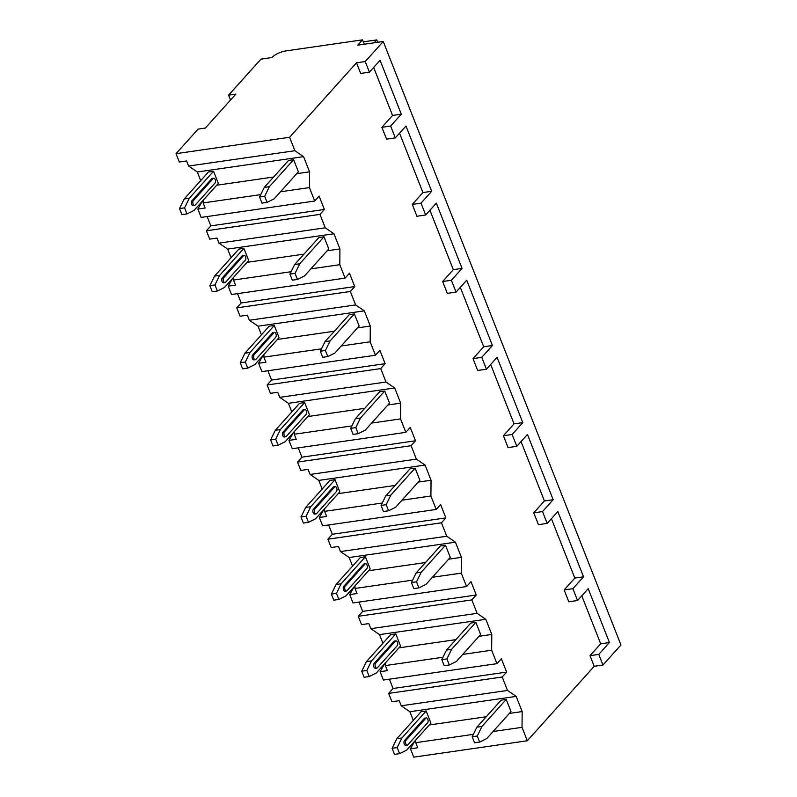 <?xml version="1.0" encoding="UTF-8"?>
<svg xmlns="http://www.w3.org/2000/svg" width="797" height="797" viewBox="0 0 797 797"><rect width="100%" height="100%" fill="white"/><g stroke="black" fill="none" stroke-linecap="round" stroke-linejoin="round"><path stroke-width="1.2" d="M235.882 94.096L228.6 95.152L260.948 59.137L271.867 57.563A11.288 3.885 158.5 0 1 286.103 50.878L362.545 39.85L357.763 45.17L383.247 41.494L365.235 61.538L356.498 62.804L289.6 137.273L176.037 153.662L198.094 129.114L205.367 128.058L235.882 94.096M228.6 95.152L230.532 100.053M401.22 705.783L507.5 690.451L502.21 677.012L388.647 693.4L391.935 701.749L399.217 700.702L401.22 705.783L409.897 711.721L413.304 720.349M415.765 740.014L415.745 742.665L417.748 747.755L410.465 748.801L414.868 741.011M370.844 628.674L477.124 613.341L471.834 599.912L358.271 616.3L361.559 624.639L368.842 623.593L370.844 628.674L379.531 634.621L382.929 643.249M385.399 662.905L385.369 665.565L387.372 670.646L380.099 671.692L384.493 663.911M340.468 551.574L446.758 536.232L441.458 522.802L327.896 539.19L331.183 547.539L338.466 546.483L340.468 551.574L349.156 557.511L352.553 566.139M355.024 585.795L355.004 588.455L357.006 593.536L349.724 594.592L354.127 586.801M310.093 474.464L416.383 459.132L411.093 445.702L297.53 462.081L300.818 470.429L308.09 469.383L310.093 474.464L318.78 480.412L322.177 489.039M324.648 508.695L324.628 511.345L326.631 516.436L319.348 517.482L323.751 509.691M279.727 397.364L386.007 382.022L380.717 368.593L267.154 384.981L270.442 393.329L277.725 392.273L279.727 397.364L288.414 403.302L291.812 411.929M294.272 431.585L294.252 434.245L296.255 439.326L288.972 440.382L293.376 432.592M249.351 320.255L355.631 304.922L350.341 291.483L236.779 307.871L240.066 316.22L247.349 315.174L249.351 320.255L258.039 326.202L261.436 334.83M263.907 354.486L263.877 357.136L265.879 362.227L258.607 363.273L263 355.482M218.976 243.145L325.266 227.812L319.976 214.383L206.413 230.771L209.701 239.12L216.973 238.064L218.976 243.145L227.663 249.092L231.06 257.72M233.531 277.376L233.511 280.036L235.513 285.117L228.231 286.173L232.634 278.382M176.037 153.662L179.325 162.01L186.608 160.964L188.61 166.045L197.297 171.983L200.695 180.61M203.155 200.276L203.135 202.926L205.138 208.007L197.855 209.063L202.259 201.272M410.465 748.801L413.753 757.15L527.315 740.762L522.025 727.332L493.104 731.507M380.099 671.692L383.387 680.04L496.949 663.662L501.353 658.75L506.623 672.1L502.21 677.012M389.384 679.174L393.06 688.488L506.623 672.1M388.647 693.4L393.06 688.488M349.724 594.592L353.011 602.94L466.574 586.552L470.987 581.641L476.247 595L471.834 599.912M359.019 602.074L362.685 611.389L476.247 595M358.271 616.3L362.685 611.389M319.348 517.482L322.636 525.831L436.198 509.442L440.611 504.541L445.872 517.891L441.458 522.802M328.643 524.964L332.309 534.279L445.872 517.891M327.896 539.19L332.309 534.279M288.972 440.382L292.27 448.731L405.832 432.343L410.236 427.431L415.496 440.791L411.093 445.702M298.267 447.864L301.933 457.169L415.496 440.791M297.53 462.081L301.933 457.169M258.607 363.273L261.894 371.621L375.457 355.233L379.87 350.321L385.13 363.681L380.717 368.593M267.892 370.754L271.568 380.069L385.13 363.681M267.154 384.981L271.568 380.069M228.231 286.173L231.519 294.511L345.081 278.133L349.494 273.222L354.755 286.571L350.341 291.483M237.526 293.655L241.192 302.96L354.755 286.571M236.779 307.871L241.192 302.96M197.855 209.063L201.143 217.412L314.705 201.023L319.119 196.112L324.379 209.472L319.976 214.383M207.15 216.545L210.816 225.86L324.379 209.472M206.413 230.771L210.816 225.86M473.358 734.356L415.745 742.665M289.6 137.273L294.89 150.713L188.61 166.045M477.124 613.341L485.811 619.289L491.789 634.462L491.659 650.222L462.738 654.397M442.993 657.246L385.369 665.565M491.659 650.222L496.949 663.662M446.758 536.232L455.436 542.179L461.423 557.352L461.284 573.123L432.363 577.297M412.617 580.146L355.004 588.455M461.284 573.123L466.574 586.552M416.383 459.132L425.07 465.069L431.047 480.252L430.908 496.013L401.987 500.187M382.241 503.037L324.628 511.345M430.908 496.013L436.198 509.442M386.007 382.022L394.694 387.97L400.672 403.143L400.532 418.903L371.611 423.077M351.866 425.927L294.252 434.245M400.532 418.903L405.832 432.343M355.631 304.922L364.319 310.86L370.296 326.043L370.167 341.803L341.246 345.978M321.5 348.827L263.877 357.136M370.167 341.803L375.457 355.233M325.266 227.812L333.953 233.76L339.93 248.933L339.791 264.694L310.87 268.868M291.124 271.717L233.511 280.036M339.791 264.694L345.081 278.133M294.89 150.713L303.577 156.65L309.555 171.833L309.415 187.594L280.494 191.768M260.749 194.617L203.135 202.926M309.415 187.594L314.705 201.023M509.353 713.415L522.165 711.572L522.025 727.332M429.274 724.971L486.23 716.752M356.498 62.804L360.682 73.424L369.419 72.168L380.079 60.303L401.299 114.18L392.562 115.445L373.663 67.446M381.902 127.311L386.575 139.146L395.302 137.891L390.64 126.056L381.902 127.311L392.562 115.445M399.546 133.169L422.938 192.555L412.278 204.421L416.941 216.256L425.678 214.991L436.338 203.125L462.051 268.4L453.314 269.655L429.922 210.269M442.654 281.52L447.316 293.366L456.053 292.1L451.391 280.265L442.654 281.52L453.314 269.655M460.297 287.378L483.689 346.765L473.029 358.63L477.692 370.466L486.429 369.21L497.089 357.345L522.792 422.609L514.055 423.865L490.663 364.488M503.395 435.73L508.058 447.575L516.795 446.31L512.132 434.475L503.395 435.73L514.055 423.865M521.039 441.588L544.431 500.974L533.771 512.84L538.433 524.675L547.17 523.42L557.83 511.554L583.543 576.819L574.806 578.074L551.414 518.698M564.146 589.949L568.809 601.785L577.546 600.52L572.884 588.684L564.146 589.949L574.806 578.074M581.78 595.797L600.689 643.797L590.029 655.672L594.213 666.292L527.315 740.762M507.5 690.451L516.187 696.389L522.165 711.572M216.664 185.233L273.62 177.014M296.743 173.676L309.555 171.833M197.297 171.983L303.577 156.65M298.397 171.833L293.615 159.689L288.524 160.426L264.265 187.434L259.573 197.018L261.964 203.086L267.065 202.348L274.138 198.842L298.397 171.833M186.986 213.905L194.07 210.398L218.328 183.39L213.546 171.245L208.445 171.983L184.187 198.991L179.504 208.565L181.895 214.642L186.986 213.905L184.595 207.838L179.504 208.565M267.065 202.348L264.674 196.281L259.573 197.018M293.615 159.689L269.356 186.697L264.674 196.281M269.356 186.697L264.265 187.434M213.546 171.245L189.278 198.254L184.595 207.838M191.878 200.814A2.61 1.385 81.8 0 0 191.509 203.823A2.61 1.385 81.8 0 0 193.153 205.676L194.607 205.467A2.61 1.385 -98.2 0 1 192.964 203.614A2.61 1.385 -98.2 0 1 193.332 200.605L191.878 200.814L211.733 178.727A2.61 1.385 81.8 0 1 212.251 178.418L213.706 178.209A2.61 1.385 -98.2 0 1 215.349 180.062A2.61 1.385 -98.2 0 1 214.981 183.071L195.126 205.158A2.61 1.385 -98.2 0 1 194.607 205.467M189.278 198.254L184.187 198.991M213.706 178.209A2.61 1.385 -98.2 0 0 213.188 178.508L193.332 200.605M383.247 41.494L620.963 644.982L602.95 665.027L598.766 654.407L590.029 655.672M602.95 665.027L594.213 666.292M365.235 61.538L369.419 72.168M547.17 523.42L542.508 511.574L533.771 512.84M486.429 369.21L481.757 357.365L473.029 358.63M425.678 214.991L421.015 203.155L412.278 204.421M598.766 654.407L609.426 642.541L600.689 643.797M395.302 137.891L405.962 126.026L431.675 191.29L422.938 192.555M390.64 126.056L401.299 114.18M577.546 600.52L588.206 588.654L609.426 642.541M572.884 588.684L583.543 576.819M542.508 511.574L553.168 499.709L544.431 500.974M516.795 446.31L527.455 434.445L553.168 499.709M512.132 434.475L522.792 422.609M481.757 357.365L492.416 345.5L483.689 346.765M456.053 292.1L466.713 280.235L492.416 345.5M451.391 280.265L462.051 268.4M421.015 203.155L431.675 191.29M362.545 39.85L364.269 44.233M363.332 41.843L376.742 39.9L377.688 42.291M374.142 42.809L376.742 39.9M409.897 711.721L516.187 696.389M511.007 711.572L506.225 699.427L501.134 700.164L476.875 727.173L472.183 736.757L474.574 742.824L479.674 742.087L486.748 738.58L511.007 711.572M399.596 753.643L406.669 750.136L430.938 723.128L426.146 710.984L421.055 711.721L396.796 738.729L392.114 748.313L394.505 754.38L399.596 753.643L397.205 747.576L392.114 748.313M479.674 742.087L477.283 736.02L472.183 736.757M506.225 699.427L481.966 726.436L477.283 736.02M481.966 726.436L476.875 727.173M426.146 710.984L401.887 737.992L397.205 747.576M404.487 740.562A2.61 1.385 81.8 0 0 404.119 743.561A2.61 1.385 81.8 0 0 405.753 745.414L407.217 745.205A2.61 1.385 -98.2 0 1 405.573 743.352A2.61 1.385 -98.2 0 1 405.942 740.353L404.487 740.562L424.333 718.466A2.61 1.385 81.8 0 1 424.861 718.157L426.315 717.948A2.61 1.385 -98.2 0 1 427.959 719.801A2.61 1.385 -98.2 0 1 427.59 722.809L407.735 744.906A2.61 1.385 -98.2 0 1 407.217 745.205M401.887 737.992L396.796 738.729M426.315 717.948A2.61 1.385 -98.2 0 0 425.797 718.256L405.942 740.353M398.908 647.861L455.854 639.642M478.977 636.315L491.789 634.462M379.531 634.621L485.811 619.289M480.641 634.472L475.859 622.327L470.758 623.065L446.499 650.063L441.817 659.647L444.208 665.724L449.299 664.987L456.382 661.47L480.641 634.472M369.22 676.543L376.304 673.027L400.562 646.018L395.78 633.884L390.679 634.611L366.421 661.62L361.738 671.204L364.129 677.271L369.22 676.543L366.829 670.466L361.738 671.204M449.299 664.987L446.908 658.91L441.817 659.647M475.859 622.327L451.59 649.336L446.908 658.91M451.59 649.336L446.499 650.063M395.78 633.884L371.522 660.882L366.829 670.466M374.112 663.453A2.61 1.385 81.8 0 0 373.743 666.461A2.61 1.385 81.8 0 0 375.387 668.304L376.842 668.095A2.61 1.385 -98.2 0 1 375.208 666.252A2.61 1.385 -98.2 0 1 375.576 663.243L374.112 663.453L393.967 641.356A2.61 1.385 81.8 0 1 394.485 641.057L395.95 640.848A2.61 1.385 -98.2 0 1 397.583 642.691A2.61 1.385 -98.2 0 1 397.215 645.7L377.37 667.796A2.61 1.385 -98.2 0 1 376.842 668.095M371.522 660.882L366.421 661.62M395.95 640.848A2.61 1.385 -98.2 0 0 395.422 641.147L375.576 663.243M368.533 570.762L425.488 562.543M448.611 559.205L461.423 557.352M349.156 557.511L455.436 542.179M450.265 557.362L445.483 545.218L440.382 545.955L416.124 572.963L411.441 582.547L413.832 588.614L418.923 587.877L426.006 584.37L450.265 557.362M338.855 599.434L345.928 595.927L370.187 568.919L365.405 556.774L360.314 557.511L336.045 584.52L331.363 594.094L333.754 600.171L338.855 599.434L336.464 593.366L331.363 594.094M418.923 587.877L416.532 581.81L411.441 582.547M445.483 545.218L421.224 572.226L416.532 581.81M421.224 572.226L416.124 572.963M365.405 556.774L341.146 583.783L336.464 593.366M343.746 586.343A2.61 1.385 81.8 0 0 343.377 589.352A2.61 1.385 81.8 0 0 345.011 591.205L346.466 590.995A2.61 1.385 -98.2 0 1 344.832 589.142A2.61 1.385 -98.2 0 1 345.201 586.134L343.746 586.343L363.591 564.256A2.61 1.385 81.8 0 1 364.119 563.947L365.574 563.738A2.61 1.385 -98.2 0 1 367.208 565.591A2.61 1.385 -98.2 0 1 366.839 568.59L346.994 590.687A2.61 1.385 -98.2 0 1 346.466 590.995M341.146 583.783L336.045 584.52M365.574 563.738A2.61 1.385 -98.2 0 0 365.046 564.037L345.201 586.134M338.157 493.652L395.113 485.433M418.236 482.095L431.047 480.252M318.78 480.412L425.07 465.069M419.889 480.252L415.107 468.118L410.017 468.845L385.758 495.854L381.066 505.437L383.457 511.505L388.557 510.777L395.631 507.261L419.889 480.252M308.479 522.324L315.552 518.817L339.811 491.809L335.029 479.664L329.938 480.402L305.679 507.41L300.987 516.994L303.378 523.061L308.479 522.324L306.088 516.257L300.987 516.994M388.557 510.777L386.166 504.7L381.066 505.437M415.107 468.118L390.849 495.116L386.166 504.7M390.849 495.116L385.758 495.854M335.029 479.664L310.77 506.673L306.088 516.257M313.37 509.243A2.61 1.385 81.8 0 0 313.002 512.242A2.61 1.385 81.8 0 0 314.636 514.095L316.09 513.886A2.61 1.385 -98.2 0 1 314.456 512.033A2.61 1.385 -98.2 0 1 314.825 509.034L313.37 509.243L333.216 487.146A2.61 1.385 81.8 0 1 333.744 486.847L335.198 486.628A2.61 1.385 -98.2 0 1 336.832 488.481A2.61 1.385 -98.2 0 1 336.473 491.49L316.618 513.587A2.61 1.385 -98.2 0 1 316.09 513.886M310.77 506.673L305.679 507.41M335.198 486.628A2.61 1.385 -98.2 0 0 334.67 486.937L314.825 509.034M307.791 416.552L364.737 408.333M387.86 404.996L400.672 403.143M288.414 403.302L394.694 387.97M389.524 403.152L384.732 391.008L379.641 391.745L355.382 418.754L350.7 428.328L353.091 434.405L358.182 433.668L365.255 430.161L389.524 403.152M278.103 445.224L285.187 441.707L309.445 414.709L304.663 402.565L299.562 403.302L275.304 430.3L270.621 439.884L273.012 445.961L278.103 445.224L275.712 439.147L270.621 439.884M358.182 433.668L355.791 427.6L350.7 428.328M384.732 391.008L360.473 418.017L355.791 427.6M360.473 418.017L355.382 418.754M304.663 402.565L280.405 429.573L275.712 439.147M282.995 432.133A2.61 1.385 81.8 0 0 282.626 435.142A2.61 1.385 81.8 0 0 284.27 436.995L285.724 436.786A2.61 1.385 -98.2 0 1 284.081 434.933A2.61 1.385 -98.2 0 1 284.449 431.924L282.995 432.133L302.85 410.037A2.61 1.385 81.8 0 1 303.368 409.738L304.823 409.528A2.61 1.385 -98.2 0 1 306.466 411.382A2.61 1.385 -98.2 0 1 306.098 414.38L286.243 436.477A2.61 1.385 -98.2 0 1 285.724 436.786M280.405 429.573L275.304 430.3M304.823 409.528A2.61 1.385 -98.2 0 0 304.305 409.827L284.449 431.924M277.416 339.442L334.371 331.223M357.494 327.886L370.296 326.043M258.039 326.202L364.319 310.86M359.148 326.043L354.366 313.898L349.265 314.636L325.007 341.644L320.324 351.228L322.715 357.295L327.806 356.558L334.889 353.051L359.148 326.043M247.737 368.114L254.811 364.608L279.07 337.599L274.288 325.455L269.187 326.192L244.928 353.201L240.246 362.784L242.637 368.852L247.737 368.114L245.346 362.047L240.246 362.784M327.806 356.558L325.415 350.491L320.324 351.228M354.366 313.898L330.107 340.907L325.415 350.491M330.107 340.907L325.007 341.644M274.288 325.455L250.029 352.463L245.346 362.047M252.629 355.034A2.61 1.385 81.8 0 0 252.26 358.032A2.61 1.385 81.8 0 0 253.894 359.885L255.349 359.676A2.61 1.385 -98.2 0 1 253.715 357.823A2.61 1.385 -98.2 0 1 254.084 354.824L252.629 355.034L272.474 332.937A2.61 1.385 81.8 0 1 273.002 332.628L274.457 332.419A2.61 1.385 -98.2 0 1 276.091 334.272A2.61 1.385 -98.2 0 1 275.722 337.28L255.877 359.377A2.61 1.385 -98.2 0 1 255.349 359.676M250.029 352.463L244.928 353.201M274.457 332.419A2.61 1.385 -98.2 0 0 273.929 332.728L254.084 354.824M247.04 262.333L303.996 254.123M327.119 250.786L339.93 248.933M227.663 249.092L333.953 233.76M328.772 248.943L323.99 236.799L318.9 237.536L294.631 264.534L289.949 274.118L292.34 280.195L297.44 279.458L304.514 275.941L328.772 248.943M217.362 291.015L224.435 287.498L248.694 260.489L243.912 248.355L238.821 249.082L214.562 276.091L209.87 285.675L212.261 291.742L217.362 291.015L214.971 284.937L209.87 285.675M297.44 279.458L295.049 273.381L289.949 274.118M323.99 236.799L299.732 263.807L295.049 273.381M299.732 263.807L294.631 264.534M243.912 248.355L219.653 275.354L214.971 284.937M222.253 277.924A2.61 1.385 81.8 0 0 221.885 280.933A2.61 1.385 81.8 0 0 223.519 282.776L224.973 282.566A2.61 1.385 -98.2 0 1 223.339 280.723A2.61 1.385 -98.2 0 1 223.708 277.715L222.253 277.924L242.099 255.827A2.61 1.385 81.8 0 1 242.627 255.528L244.081 255.319A2.61 1.385 -98.2 0 1 245.715 257.162A2.61 1.385 -98.2 0 1 245.346 260.171L225.501 282.268A2.61 1.385 -98.2 0 1 224.973 282.566M219.653 275.354L214.562 276.091M244.081 255.319A2.61 1.385 -98.2 0 0 243.553 255.618L223.708 277.715M213.188 178.508L211.733 178.727M425.797 718.256L424.333 718.466M395.422 641.147L393.967 641.356M365.046 564.037L363.591 564.256M334.67 486.937L333.216 487.146M304.305 409.827L302.85 410.037M273.929 332.728L272.474 332.937M243.553 255.618L242.099 255.827"/></g></svg>
